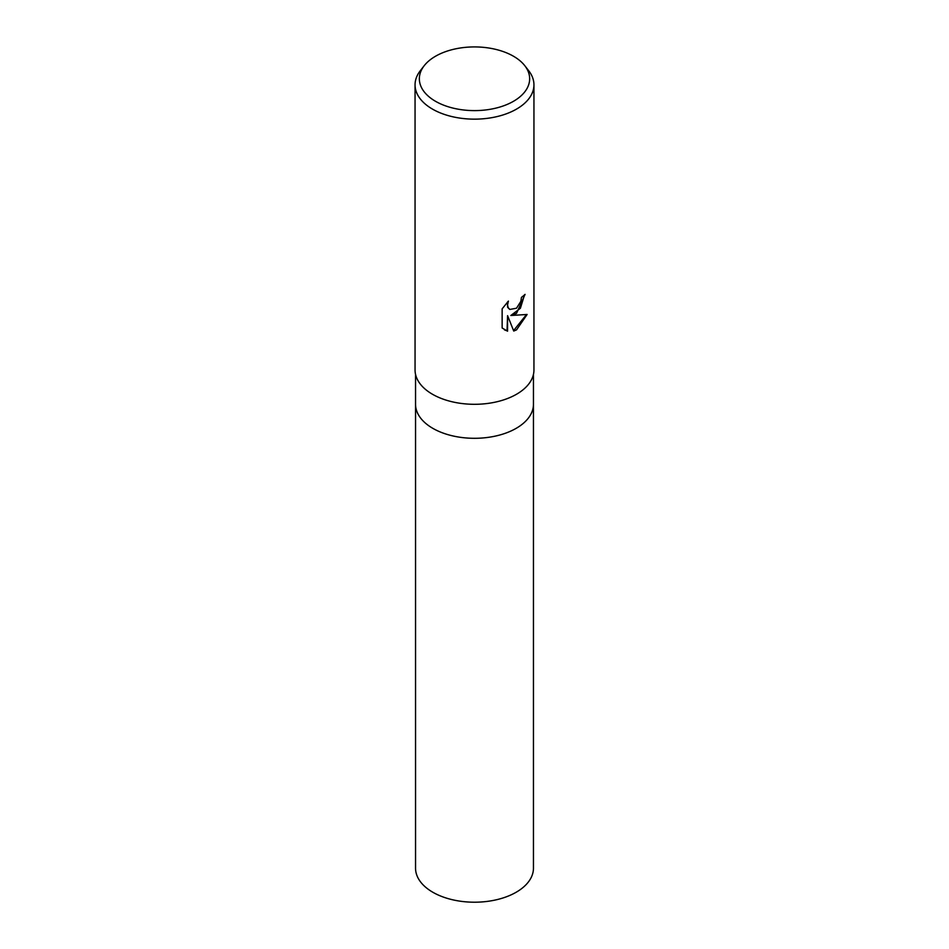 <?xml version="1.0" encoding="UTF-8"?>
<svg xmlns="http://www.w3.org/2000/svg" width="949" height="949" viewBox="0 0 949 949"><rect width="100%" height="100%" fill="white"/><g stroke="black" fill="none" stroke-linecap="round" stroke-linejoin="round"><path stroke-width="1.42" d="M533.457 403.883A58.957 34.045 180 0 1 533.457 404.262A58.957 34.034 180 0 1 516.185 428.331A58.957 34.034 180 0 1 451.938 435.71A58.957 34.034 180 0 1 415.543 404.262A58.957 34.045 180 0 1 415.543 403.883M524.844 65.766L528.771 70.819A59.443 34.318 180 0 1 533.943 84.829L533.943 369.98A59.443 34.318 180 0 1 516.529 394.25A59.443 34.318 180 0 1 451.748 401.688A59.443 34.318 180 0 1 415.057 369.98L415.057 84.829A59.443 34.318 180 0 1 420.229 70.819L424.156 65.766A55.149 31.839 180 0 1 435.496 56.252A55.149 31.839 180 0 1 524.844 65.766A55.149 31.839 180 0 1 513.504 101.282A55.149 31.839 180 0 1 443.219 104.995A55.149 31.839 180 0 1 424.156 65.766M516.529 313.36L510.835 315.495L527.122 314.463L516.529 329.872L513.741 331.047L507.573 315.661L507.573 331.189L502.14 327.998L502.14 308.852L508.403 301.106L507.549 304.902L508.166 307.63L509.862 309.445L516.529 308.211L520.835 301.355L521.452 297.381A59.443 34.318 0 0 0 525.07 294.368L516.529 313.36M533.943 84.829A59.443 34.318 180 0 1 516.529 109.099A59.443 34.318 180 0 1 451.748 116.537A59.443 34.318 180 0 1 415.057 84.829M524.524 294.878L520.384 308.271L510.835 315.495M513.575 330.632L526.422 314.641M504.441 329.861L507.039 330.869L507.573 315.661M509.601 309.291L507.632 307.322L507.395 302.114M415.543 404.262A58.957 34.045 180 0 0 432.803 428.331A58.957 34.045 180 0 0 497.062 435.71A58.957 34.045 180 0 0 533.457 404.262L533.457 868.157A58.957 34.045 180 0 1 497.062 899.616A58.957 34.045 180 0 1 432.803 892.238A58.957 34.045 180 0 1 415.543 868.157L415.543 374.369M533.457 404.262L533.457 374.369"/></g></svg>
